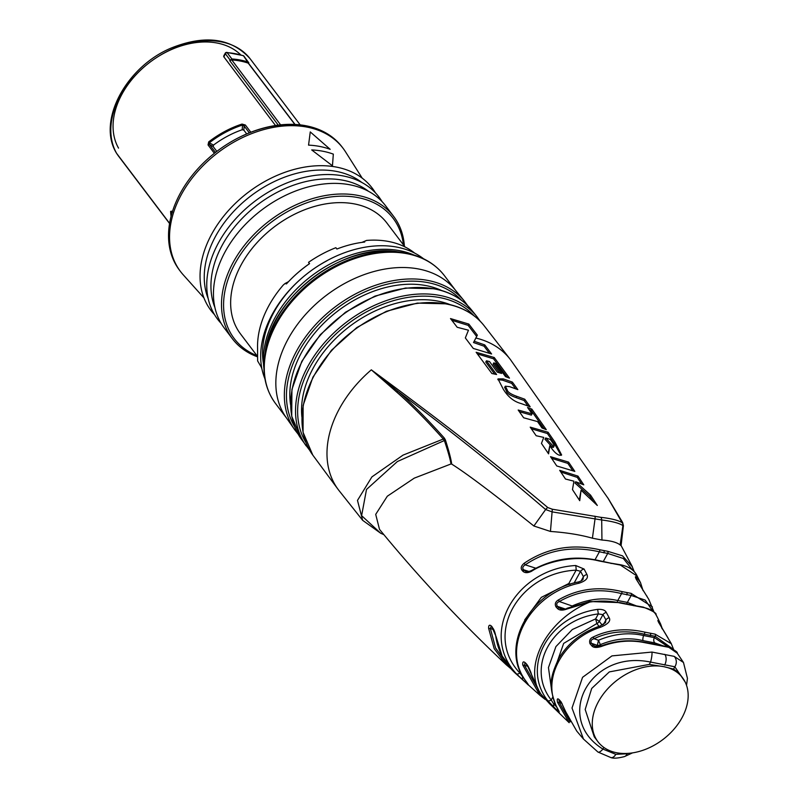 <?xml version="1.0" encoding="UTF-8"?>
<svg xmlns="http://www.w3.org/2000/svg" width="798" height="798" viewBox="0 0 798 798"><rect width="100%" height="100%" fill="white"/><g stroke="black" fill="none" stroke-linecap="round" stroke-linejoin="round"><path stroke-width="1.2" d="M363.2 242.213L364.696 242.033A97.286 68.788 142.9 0 0 336.886 249.026L335.878 247.699A97.286 68.788 142.9 0 0 321.903 254.153A97.286 68.788 142.9 0 0 308.547 262.333L309.305 263.829M309.285 263.799A94.982 67.162 142.9 0 0 289.784 280.357M308.547 262.333L309.544 263.659A97.286 68.788 142.9 0 0 286.452 283.898L285.026 283.539L283.31 284.986A97.286 68.788 142.9 0 0 257.564 348.257L257.634 360.955L261.146 366.9A97.286 68.788 142.9 0 0 261.894 368.746M414.641 253.096A97.286 68.788 142.9 0 0 366.591 240.427L361.943 242.383M263.48 363.708A97.286 68.788 -37.1 0 1 326.931 260.786M423.598 258.801A101.206 71.571 142.9 0 0 397.185 247.171A101.206 71.571 142.9 0 0 327.649 260.318A101.206 71.571 142.9 0 0 264.966 378.92M418.701 269.006A105.915 74.892 -37.1 0 1 454.69 289.295L464.396 301.135A106.493 75.301 -37.1 0 0 427.987 280.457A106.493 75.301 -37.1 0 0 314.183 326.212A106.493 75.301 -37.1 0 0 294.652 429.673L285.884 417.115A105.915 74.892 142.9 0 1 305.684 314.322A105.915 74.892 142.9 0 1 418.701 269.006M545.682 437.942L544.984 439.219L552.425 447.339L553.124 446.072C555.029 446.78 554.101 444.576 550.331 439.439L545.682 437.942L553.124 446.072L554.101 446.072L553.423 447.359M622.28 522.002A3.92 3.322 -28.9 0 1 622.61 522.481L608.236 498.541L510.461 359.639L483.967 325.514A107.361 75.92 142.9 0 0 446.8 304.088A107.361 75.92 142.9 0 0 331.729 350.591A107.361 75.92 142.9 0 0 312.806 455.119L338.462 489.872A107.87 76.279 -37.1 0 1 371.329 369.833C454.022 430.82 496.416 464.476 547.837 507.588L552.336 509.224L600.824 517.323C611.408 518.54 618.54 520.356 622.211 522.76L607.777 497.822M468.835 324.078L477.354 335.17L474.202 341.255L484.755 344.916L491.588 353.983L473.274 348.437L465.334 337.923L468.466 330.202L457.204 327.28L450.501 318.572L468.835 324.078L468.137 325.365L476.655 336.447L473.513 342.532L484.057 346.192L489.214 353.035M494.231 357.514L509.473 378.122L505.513 376.626L495.867 363.539L493.812 362.851L501.633 373.444L497.314 372.147L489.493 361.564L486.471 360.796L496.595 374.511L491.877 373.504L476.147 352.267L494.231 357.514L493.533 358.791L507.179 377.225M517.832 389.604L509.583 386.641L505.304 386.212L507.249 389.973C507.638 392.057 510.8 394.172 516.745 396.317L524.765 399.219L530.161 406.771L521.054 403.529C513.882 401.633 507.947 396.835 503.239 389.125L497.992 378.91L503.269 378.89L512.386 382.112L517.832 389.604M532.076 413.843L527.568 407.489L531.847 409.135L546.281 429.643L542.012 427.987L537.533 421.583L523.648 417.773L518.191 410.032L532.076 413.843L531.378 415.12L519.378 411.708M548.086 432.247L555.009 442.242L561.642 455L559.548 455.259C556.465 454.291 553.223 451.109 549.832 445.703L548.575 453.853L541.453 443.419L543.747 437.414L536.156 435.728L530.211 427.149L548.086 432.247L547.388 433.523L554.311 443.528L561.064 455.379M568.575 462.122L574.819 471.399L556.765 465.962L550.51 456.695L568.575 462.122L567.867 463.399L572.675 470.531M577.981 476.127L583.767 484.825L575.677 481.743L590.57 495.139L597.303 505.463L581.074 490.211L579.737 500.695L572.485 489.613L573.932 481.194L565.493 479.029L559.697 470.341L577.981 476.127L577.283 477.404L581.612 483.917M552.425 447.339L553.403 447.349M451.808 320.277L468.137 325.365M486.471 360.796L485.773 362.063L494.63 374.062M493.812 362.851L493.114 364.127L499.508 372.776M477.394 353.933L493.533 358.791M497.852 379.678L502.57 380.167L511.688 383.389L515.548 388.696M504.665 387.399L506.55 391.249C506.939 393.334 510.102 395.449 516.047 397.594L524.057 400.496L527.897 405.863M529.054 409.574L531.139 410.411L544.066 428.755M549.832 445.703L548.186 453.274M531.348 428.775L547.388 433.523M551.627 458.341L567.867 463.399M581.074 490.211L579.308 500.047M575.677 481.743L574.979 483.019L589.862 496.416L593.123 501.403M560.824 472.017L577.283 477.404M396.885 392.247A3.92 2.663 131.1 0 0 397.743 391.18L371.329 369.833L396.885 392.247C411.199 404.795 426.671 420.386 443.319 439.03A3.92 2.484 138.1 0 0 444.316 438.062L445.414 439.967C448.945 451.06 451.04 459.109 451.708 464.117C466.591 473.443 493.972 494.072 533.872 526.002L550.45 531.448C566.58 532.575 580.565 534.83 592.415 538.201L601.941 540.037C610.769 540.675 616.834 542.311 620.146 544.944L621.073 545.682L623.408 525.663L622.61 522.481M338.462 489.872L362.651 520.326L357.484 500.406L371.908 476.895L403.02 455.129L443.319 439.03L444.366 440.536A3.92 2.065 162 0 0 445.414 439.967M547.837 507.588A3.92 2.234 130.8 0 0 545.613 509.533C500.107 470.481 464.067 441.374 397.743 391.18C412.117 403.758 427.638 419.379 444.316 438.062M533.872 526.002L545.623 509.543L552.096 511.877L601.702 519.977C612.345 521.333 619.418 523.209 622.919 525.593L623.408 525.663M362.651 520.326L380.686 533.244L361.614 515.658L366.501 489.463L397.384 461.533L444.366 440.536C447.977 451.279 450.192 459.089 451 463.967L451.708 464.117M510.9 668.684L506.171 664.694C461.254 622.61 419.03 577.503 379.499 529.353L375.708 514.371L387.319 496.216L414.262 478.142L451 463.967M510.92 668.714L506.161 664.684L494.171 648.654L488.605 628.226C488.576 625.093 489.573 624.425 491.578 626.221L495.967 636.265L502.171 656.116L515.548 673.402L539.977 695.347L522.77 665.033C522.451 661.761 523.338 661.053 525.463 662.919L526.87 664.405L539.987 693.043L549.623 703.766L569.134 722.689L557.523 702.3C556.824 698.819 557.413 697.991 559.298 699.816L561.104 701.921L565.712 711.776L576.745 731.078L565.573 711.577A1.626 0.758 162.2 0 1 565.573 711.337M545.104 699.367L539.977 695.347L545.124 699.387M657.243 617.034L655.976 614.759A1.626 1.446 -33.4 0 1 656.056 614.899A70.064 49.546 142.9 0 1 657.702 618.011L656.056 614.899C654.27 611.418 650.24 608.984 643.966 607.597L620.236 603.009C610.53 600.814 600.385 600.505 589.802 602.071L567.109 608.974C562.6 610.63 559.388 610.46 557.483 608.485L556.076 606.999C554.53 604.176 555.308 601.812 558.43 599.916C577.772 588.764 598.949 585.991 621.941 591.587L631.078 593.363L652.415 606.879M611.069 563.528A1.626 0.978 -79 0 0 610.56 563.119L619.617 564.615C633.163 566.959 636.485 574.57 637.183 576.126L620.445 565.104L598.949 560.934C571.408 553.982 542.45 563.817 531.558 571.258C527.687 573.144 524.775 573.114 522.82 571.188L522.121 570.42C520.436 568.206 521.124 565.812 524.186 563.238C546.8 547.967 571.976 543.468 599.727 549.752L607.647 551.288L622.5 555.837L632.355 566.76M584.096 569.054L575.737 565.513C515.548 568.844 478.73 633.792 516.436 673.821L527.079 683.856C529.353 686.19 528.865 685.123 525.593 680.684C500.805 647.587 529.663 593.702 578.949 583.228C585.932 580.924 588.595 578.021 586.939 574.52L584.096 569.054A3.92 2.524 -27.9 0 0 580.555 571.268L576.136 570.161A3.92 0.509 -94 0 0 575.737 565.513M570.331 584.206L568.824 583.518L576.136 570.161C518.59 572.735 483.528 634.57 519.837 672.993A3.92 1.835 137.9 0 1 516.436 673.821M569.094 584.615L568.824 583.518L541.313 597.363L524.735 619.876M520.486 671.806L519.837 672.993L522.74 676.874A3.92 2.963 132.1 0 0 523.169 680.345M525.593 680.684A3.92 2.204 -34.9 0 1 525.323 680.385C499.309 646.959 530.141 590.859 578.241 582.011C580.675 581.263 582.271 580.395 583.009 579.408L583.428 576.725A3.92 2.524 -27.7 0 1 586.939 574.52M578.241 582.011A3.92 0.559 77.2 0 1 578.949 583.228M599.019 626.36L596.864 623.527L563.667 643.397L552.266 675.916M602.181 625.163L599.298 621.353A3.84 2.723 -37.1 0 1 596.884 623.547L595.617 618.899L572.266 629.552L555.917 646.599L548.455 667.577L551.598 690.12M558.44 710.29L556.545 706.809C547.937 685.781 550.411 676.884 558.52 658.968C567.767 643.238 581.602 632.255 600.006 626.031L605.522 622.62L605.931 619.926L602.999 614.61L598.33 613.931C552.505 619.398 525.343 666.919 551.219 699.986L553.892 704.305L556.745 706.988M606.271 612.425A3.92 2.544 -28.5 0 0 602.999 614.61L599.298 621.353L595.617 618.899L598.33 613.931L597.652 609.383C549.463 615.777 520.775 666.001 547.687 700.634L557.972 711.227C559.967 713.372 559.598 712.035 556.844 707.198C541.473 679.158 562.879 639.188 600.645 627.198C608.176 624.046 611.019 620.884 609.163 617.722L606.271 612.425C605.223 610.141 602.34 609.123 597.652 609.383M552.824 697.053L551.219 699.986A3.92 1.895 143 0 1 547.687 700.634M554.71 702.809L553.892 704.305A3.92 2.953 132.9 0 0 554.151 707.617M557.503 708.654A3.92 2.933 133.9 0 0 557.972 711.227M600.006 626.031L600.645 627.198M603.448 624.475L605.931 619.926A3.92 2.574 -29.3 0 1 609.163 617.722M583.468 739.038L572.016 708.016L582.57 677.312L611.946 655.896L651.966 652.066L674.17 656.365A7.85 6.943 100.6 0 1 674.829 666.779L685.133 681.971M674.17 656.365L683.477 662.49L677.213 653.173L668.794 647.328L642.859 642.3C629.073 639.876 615.278 641.253 601.493 646.43C596.635 647.946 593.403 647.747 591.807 645.831L589.991 643.737C589.004 640.545 590.091 638.3 593.283 636.984C608.734 629.502 625.881 627.876 644.694 632.126L655.048 634.131L671.347 643.727M651.966 652.066A7.85 1.496 101.1 0 1 650.57 662.081L674.829 666.779L673.562 669.103L663.776 666.659A53.017 37.496 142.9 0 0 606.689 689.931A53.017 37.496 142.9 0 0 597.941 741.711A53.017 37.496 142.9 0 0 616.655 752.743A53.017 37.496 -37.1 0 0 673.741 729.472A53.017 37.496 -37.1 0 0 682.49 677.692A53.017 37.496 -37.1 0 0 663.776 666.659L649.293 664.405L609.323 671.906L591.707 688.455L585.173 709.482L594.251 736.823M683.477 662.49L687.447 678.39L686.529 685.332M657.702 618.011L660.634 624.076L658.909 621.243C657.602 619.747 657.552 620.186 658.739 622.58L671.158 643.397L673.562 649.333M662.011 628.465A3.92 2.574 150.7 0 0 661.881 628.196A3.92 2.574 150.7 0 0 661.672 627.896M667.976 637.891L658.968 622.909A3.92 2.544 151.5 0 0 658.739 622.58M662.53 645.652L654.819 642.909L643.008 640.624C629.243 637.273 615.029 638.609 600.355 644.624L601.233 645.941M506.55 663.268L495.538 647.906L490.381 628.525L491.149 626.37L492.446 627.637C493.832 629.123 494.93 631.886 495.728 635.906C497.762 650.56 504.366 663.058 515.548 673.402M492.276 626.989A1.626 1.017 137.7 0 0 492.426 627.607M637.183 576.126L640.535 582.72L636.575 577.293C635.148 576.096 635.018 576.715 636.186 579.149L648.814 599.418L654.22 612.535M646.729 595.887A3.92 3.242 146.1 0 1 646.909 596.116A3.92 3.242 146.1 0 1 647.098 596.425M648.814 599.418L636.545 579.607A3.92 2.524 152.1 0 0 636.186 579.149M636.824 580.136A3.92 3.451 -46.4 0 0 636.575 577.293M522.121 570.42A1.626 1.017 -42.3 0 1 523.608 569.772C522.121 568.116 522.67 566.47 525.244 564.834C547.438 549.902 572.156 545.553 599.388 551.807L607.727 553.423L623.328 558.5L632.605 570.121M531.558 571.258L531.378 570.62C528.086 571.917 526.261 572.206 525.892 571.478L523.608 569.772L529.144 571.538M522.82 571.188A1.626 1.017 -42.3 0 1 524.306 570.54L527.558 571.747M524.186 563.238L525.244 564.834L535.777 568.196M567.109 608.974L566.959 608.305C566.281 609.133 564.166 609.333 560.615 608.884L557.483 606.38C556.056 604.285 556.675 602.67 559.338 601.532C578.301 590.67 599.039 588.026 621.572 593.602L631.168 595.468L645.193 600.076L652.993 611.358M557.483 608.485A1.626 0.978 -43.3 0 1 558.879 607.867L562.46 609.253M556.076 606.999A1.626 0.978 -43.3 0 1 557.483 606.38L565.144 608.964M558.43 599.916L559.338 601.532L572.266 606.041M636.605 605.981L627.368 602.41A3.84 3.062 -81.2 0 0 626.729 604.046M631.078 593.363A1.626 1.267 93.2 0 1 631.168 595.468L627.368 602.41L617.772 600.545A3.84 1.337 -77.7 0 0 617.293 602.061M621.941 591.587A1.626 0.618 106.3 0 1 621.572 593.602L617.772 600.545C603.318 597.183 588.176 598.979 572.346 605.911L572.385 605.991M601.493 646.43L601.403 645.871C614.919 640.864 628.694 639.567 642.749 642.001L642.859 642.3M601.403 645.871L594.759 646.34L591.368 643.258C590.4 640.924 591.308 639.417 594.071 638.719C609.183 631.477 625.941 629.971 644.355 634.211L655.188 636.315L672.385 648.575M591.807 645.831A1.626 1.067 -40.6 0 1 593.173 645.363L596.535 646.719M589.991 643.737A1.626 1.057 -40.8 0 1 591.368 643.258L597.363 645.383L598.33 646.659M593.283 636.984L594.071 638.719L598.45 640.265L597.363 645.383A3.84 2.723 142.9 0 0 600.295 644.704M668.295 646.959L654.46 637.652A3.84 3.152 -81.7 0 0 654.819 642.909M655.048 634.131A1.626 1.317 94.4 0 1 655.188 636.315L654.46 637.652L643.617 635.547A3.84 1.207 -77.4 0 0 643.008 640.624M644.694 632.126A1.626 0.539 105.1 0 1 644.355 634.211L643.617 635.547C629.063 632.156 614.001 633.722 598.45 640.265L600.355 644.624M622.211 522.76A3.92 3.741 119.8 0 1 622.919 525.593L620.146 544.944M552.096 511.877L550.45 531.448M488.605 628.226A1.626 0.888 -4.3 0 0 490.381 628.525L493.753 629.602M491.578 626.221A1.626 1.017 137.7 0 0 491.748 626.859M541.313 694.878L524.476 665.223L524.964 662.948L527.039 664.983C527.119 663.597 531.717 673.761 531.199 673.841L539.887 692.953L549.623 703.766M522.77 665.033A1.626 0.878 -9.7 0 0 524.476 665.223L528.156 666.46M525.463 662.919A1.626 0.978 136.7 0 0 525.633 663.487M526.87 664.405A1.626 0.978 136.7 0 0 527.019 664.953M531.428 674.14A1.626 0.788 166.7 0 1 531.189 673.811A1.626 0.788 166.7 0 1 531.269 673.482M570.151 721.891L559.208 702.41L558.999 699.866L561.283 702.42L565.573 711.577A1.626 0.758 162.2 0 0 565.712 711.776M557.523 702.3A1.626 0.858 -15.6 0 0 559.208 702.41L562.001 703.397M559.298 699.816A1.626 1.057 139.2 0 0 559.468 700.315M659.228 623.378A3.92 3.441 -36.9 0 0 658.909 621.243M576.745 731.078L583.458 739.038L597.941 752.035L610.949 757.601C613.582 758.589 618.091 758.25 624.485 756.584A7.85 5.746 -110.8 0 0 627.188 753.791L615.787 754.319L602.929 749.093C553.393 718.32 589.622 649.303 650.57 662.081L649.293 664.405M597.971 752.055A7.85 2.703 -56.6 0 0 602.929 749.093L603.847 747.417M682.49 677.692L678.799 672.814L673.562 669.103M628.265 753.372L627.398 753.422M526.341 681.841A3.92 2.963 131.8 0 0 527.079 683.856M474.202 341.255L473.513 342.532M484.755 344.916L484.057 346.192M512.386 382.112L511.688 383.389M524.765 399.219L524.057 400.496M531.847 409.135L531.139 410.411M590.57 495.139L589.862 496.416M405.005 246.941L386.9 223.031A91.83 64.927 142.9 0 0 354.502 203.929A91.83 64.927 142.9 0 0 255.629 244.218A91.83 64.927 142.9 0 0 240.487 333.893L257.076 355.808M403.419 244.836A99.64 70.453 142.9 0 0 357.983 197.585A99.64 70.453 142.9 0 0 239.181 256.577A99.64 70.453 142.9 0 0 256.996 355.699M404.396 246.143A101.206 71.571 142.9 0 0 393.713 216.487A101.206 71.571 142.9 0 0 358.003 195.42A101.206 71.571 142.9 0 0 249.026 239.839A101.206 71.571 142.9 0 0 232.338 338.681A101.206 71.571 142.9 0 0 257.116 356.686M232.338 338.681L224.298 328.058A101.206 71.571 142.9 0 1 261.784 209.914A101.206 71.571 142.9 0 1 349.973 184.807A101.206 71.571 -37.1 0 1 385.673 205.874L393.713 216.487M208.218 298.661A98.074 69.346 -37.1 0 1 237.255 207.739A98.074 69.346 -37.1 0 1 336.517 171.43A98.074 69.346 -37.1 0 1 361.743 182.413M214.911 307.509A98.074 69.346 -37.1 0 1 243.949 216.587A98.074 69.346 -37.1 0 1 343.22 180.278A98.074 69.346 -37.1 0 1 368.437 191.261M214.492 314.611A101.206 71.571 142.9 0 1 248.387 192.218A101.206 71.571 142.9 0 1 336.576 167.121A101.206 71.571 -37.1 0 1 375.389 192.787M382.082 201.635A101.206 71.571 -37.1 0 0 343.27 175.959A101.206 71.571 142.9 0 0 255.091 201.066A101.206 71.571 142.9 0 0 221.196 323.459M362.202 178.144L345.524 151.829A101.994 72.119 -37.1 0 0 343.1 148.338A101.994 72.119 -37.1 0 0 307.12 127.121A101.994 72.119 142.9 0 0 197.296 171.869A101.994 72.119 142.9 0 0 180.478 271.48A101.994 72.119 142.9 0 0 183.171 274.751L203.979 297.943M343.1 148.338L342.093 147.012A101.994 72.119 142.9 0 0 306.113 125.785A101.994 72.119 142.9 0 0 217.246 151.081A101.994 72.119 142.9 0 0 179.47 270.153L180.478 271.48M304.746 126.174A100.428 71.012 142.9 0 0 217.246 151.081M169.575 223.54L118.593 156.209A82.384 58.254 -37.1 0 1 116.658 153.416L116.488 153.166C96.598 121.206 126.303 66.453 171.52 47.91C205.395 34.434 231.639 38.114 250.263 58.932A81.945 57.945 142.9 0 0 152.997 59.98A81.945 57.945 142.9 0 0 116.658 153.416L169.605 223.35M171.081 216.428A81.945 57.945 -37.1 0 1 170.622 211.41L171.779 211.191A1.566 1.107 142.9 0 0 171.949 211.709L172.288 212.148M209.355 142.792L208.677 141.904L208.049 144.957L214.373 153.316M249.305 132.827L244.118 125.984A1.566 1.107 -37.1 0 1 245.345 124.997L242.013 124.069A81.945 57.945 142.9 0 0 208.677 141.904M224.418 55.88L223.749 56.698L275.51 125.525M246.702 133.914L243.849 130.144L244.118 125.984L242.502 125.047L242.233 129.725A78.413 55.451 142.9 0 0 213.505 145.096L209.345 142.792L209.465 144.528A1.566 1.107 142.9 0 0 208.049 144.957M170.622 211.41A1.566 0.998 -2.4 0 0 171.51 211.899L172.238 212.298M213.505 145.096L213.176 146.563L216.837 151.401M243.849 130.144L242.233 129.725M209.345 142.792A81.486 57.626 142.9 0 1 242.502 125.047L242.013 124.069M213.176 146.563L209.465 144.528L215.47 152.458M171.66 214.253A81.486 57.626 -37.1 0 1 171.51 211.899L172.508 212.039M223.749 56.698L225.375 53.735A1.566 0.599 -151.3 0 1 225.236 53.217L223.659 56.109M248.707 63.621L243.53 55.85A1.566 0.998 -71.2 0 0 243.191 55.601A1.566 0.998 -71.2 0 0 242.772 55.601M243.939 56.139A1.566 1.566 0 0 0 243.191 55.601L226.712 52.409A1.566 0.858 93.7 0 1 227.161 52.678A86.932 61.466 -37.1 0 1 243.53 55.85A1.566 1.107 142.7 0 1 243.939 56.149L248.308 62.144A86.932 61.466 142.9 0 0 231.879 58.962L227.161 52.678A1.566 1.117 143 0 0 225.375 53.735L230.103 60.01L229.744 60.658L231.879 58.962L231.789 59.96A86.144 60.917 142.9 0 1 248.228 63.142L248.308 62.144M231.3 60.01L230.472 60.309M280.607 124.867L231.789 59.96M248.228 63.142L294.861 124.448M248.737 63.85L248.577 63.351M413.753 254.951A101.206 71.571 142.9 0 0 399.868 250.712A101.206 71.571 142.9 0 0 330.332 263.859A101.206 71.571 142.9 0 0 263.929 368.397M397.474 251.749C343.499 242.163 270.662 297.305 265.255 351.858A101.555 71.81 -37.1 0 1 397.474 251.749L401.863 252.358A105.396 74.523 -37.1 0 1 406.072 253.046M265.255 351.858L264.657 356.247A105.396 74.523 -37.1 0 1 401.863 252.358L406.142 253.066C422.541 256.328 435.329 263.899 444.506 275.769L455.409 290.163M264.657 356.247C262.233 374.641 265.884 390.441 275.629 403.648A105.915 74.892 -37.1 0 1 293.095 300.208A105.915 74.892 -37.1 0 1 407.14 253.724A105.915 74.892 -37.1 0 1 444.506 275.769M306.163 445.892A107.092 75.73 -37.1 0 1 325.315 341.714A107.092 75.73 -37.1 0 1 439.977 295.45A107.092 75.73 -37.1 0 1 476.895 316.616L471.558 309.973A106.862 75.561 142.9 0 0 434.85 289.006A106.862 75.561 142.9 0 0 320.537 335.06A106.862 75.561 142.9 0 0 301.205 438.95L309.704 450.331M510.461 359.639A107.87 76.279 142.9 0 0 475.877 338.033M294.642 426.651A104.927 74.194 -37.1 0 1 317.524 325.873A104.927 74.194 -37.1 0 1 427.977 282.632A104.927 74.194 -37.1 0 1 461.493 300.317M441.553 290.492A101.206 71.571 -37.1 0 0 426.322 285.654A101.206 71.571 142.9 0 0 330.143 317.275A101.206 71.571 142.9 0 0 290.592 404.795M306.133 442.9A105.526 74.623 -37.1 0 1 328.636 341.374A105.526 74.623 -37.1 0 1 439.967 297.624A105.526 74.623 -37.1 0 1 474.022 315.779M450.281 304.686A101.206 71.571 -37.1 0 0 438.042 301.135A101.206 71.571 142.9 0 0 343.489 331.35A101.206 71.571 142.9 0 0 301.893 417.045M552.336 509.224L552.086 511.877M594.879 516.166A3.92 1.786 104.8 0 1 595.069 518.69L592.415 538.201M600.824 517.323A3.92 2.833 96 0 1 601.702 519.977L601.941 540.037M539.887 692.943A1.626 0.748 144.8 0 0 539.987 693.043A70.064 49.546 -37.1 0 1 589.802 602.071L589.652 601.512L566.959 608.305M581.094 580.974L583.428 576.725L580.555 571.268L574.101 583.059M522.899 676.574L523.458 677.512M664.824 654.34A7.85 4.688 101 0 1 664.644 665.083M603.966 550.76A1.626 0.978 101 0 1 603.857 552.884M607.647 551.288A1.626 1.227 94.3 0 1 607.727 553.423L603.248 561.602M620.445 565.104A1.626 1.367 -83.4 0 0 619.627 564.615M599.727 549.752A1.626 0.668 105.7 0 1 599.388 551.807L595.029 559.767M643.966 607.597A1.626 1.406 -82.1 0 0 643.118 607.088C652.794 610.889 657.073 613.443 655.976 614.759A1.626 1.446 -33.4 0 0 655.866 614.62M633.841 605.762A1.626 0.978 -79 0 0 633.343 605.363L620.076 602.63L589.652 601.512M626.889 592.794A1.626 0.978 101 0 1 626.769 594.889M668.794 647.328A1.626 1.446 -76.6 0 0 668.116 646.919C674.839 650.161 677.871 652.245 677.213 653.173M658.131 644.984A1.626 0.978 -79 0 0 657.692 644.674L668.116 646.919M650.4 633.442A1.626 0.978 101 0 1 650.33 635.627M611.009 757.611A7.85 4.688 -79 0 0 615.787 754.319M507.249 389.973L506.55 391.249M516.745 396.317L516.047 397.594M503.269 378.89L502.57 380.167M555.009 442.242L554.311 443.528M286.123 283.46L287.579 282.672M311.699 149.934L332.457 165.794L333.325 154.124A99.67 70.483 -37.1 0 0 322.931 151.251A99.67 70.483 -37.1 0 0 311.699 149.934M308.557 145.126A100.129 70.803 -37.1 0 1 319.789 146.453A100.129 70.803 -37.1 0 1 330.182 149.316L310.262 131.919L308.557 145.136M171.779 211.191L172.348 211.939M250.821 132.229L245.345 124.997M240.707 54.823A77.236 54.613 142.9 0 0 149.585 62.483A77.236 54.613 142.9 0 0 118.543 148.129M278.253 125.136L229.744 60.658M248.248 62.992A86.304 61.027 142.9 0 0 231.929 59.83M275.629 403.648L286.522 418.042M467.748 305.724L464.396 301.135M298.153 434.142L294.652 429.673M471.558 309.973C462.541 298.961 450.172 291.888 434.461 288.756L405.584 288.018L374.9 296.128L345.474 312.247L320.247 334.751L301.784 361.374L291.928 389.474L291.719 416.227L301.205 438.95M480.206 321.235L476.895 316.616M483.967 325.514C474.9 314.242 462.381 307.011 446.411 303.829L417.324 303.1L386.412 311.29L356.796 327.569L331.439 350.282L312.926 377.135L303.13 405.424L303.07 432.336L312.806 455.119M631.996 566.051L621.093 545.543M643.058 590.66L640.535 582.72M634.27 571.807L631.986 566.051M610.57 563.119L598.749 560.565C575.398 555.268 552.934 558.62 531.378 570.62M643.118 607.088L633.343 605.363M657.692 644.674L642.749 642.001M383.858 534.65L380.686 533.244M662.47 629.193L660.634 624.076M658.968 622.909L658.52 622.181M594.251 736.833L597.941 741.711M624.485 756.584L632.485 752.893M525.343 680.415L527.558 683.497M505.314 386.212L504.615 387.489M285.026 283.539L288.537 281.654M250.263 58.932L300.198 124.887M118.593 156.209L116.548 153.256M226.712 52.409A1.566 1.566 0 0 0 225.236 53.217M295.051 124.458L248.627 63.411M248.767 63.82L248.717 62.434"/></g></svg>
